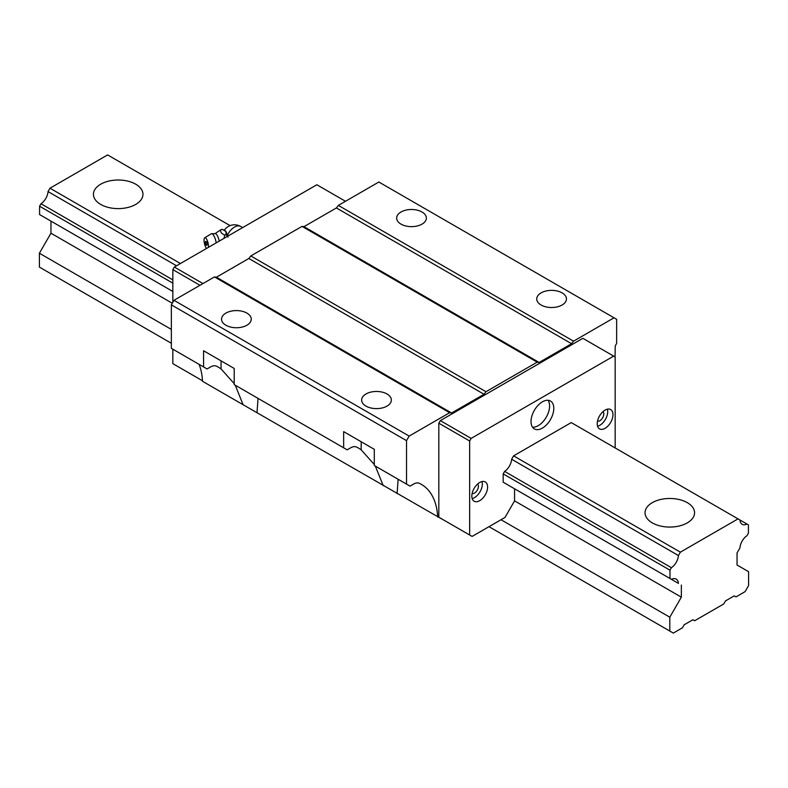<?xml version="1.0" encoding="UTF-8"?>
<svg xmlns="http://www.w3.org/2000/svg" width="788" height="788" viewBox="0 0 788 788"><rect width="100%" height="100%" fill="white"/><g stroke="black" fill="none" stroke-linecap="round" stroke-linejoin="round"><path stroke-width="1.18" d="M477.626 484.019A5.575 3.221 -60 0 1 477.981 488.57A5.575 3.221 -60 0 1 474.465 493.111A5.575 3.221 -60 0 1 472.12 493.564M607.381 409.179A11.14 6.432 -60 0 1 599.845 425.274A11.14 6.432 -60 0 1 597.56 426.2M605.095 410.105A11.14 6.432 -60 0 1 610.67 409.553A11.14 6.432 -60 0 1 612.375 418.477A11.14 6.432 -60 0 1 605.095 428.298A11.14 6.432 -60 0 1 599.52 428.849A11.14 6.432 -60 0 1 597.816 419.925A11.14 6.432 -60 0 1 605.095 410.105M365.987 406.106A14.854 8.579 180 0 1 361.633 400.048A14.854 8.579 180 0 1 370.803 392.119A14.854 8.579 180 0 1 386.997 393.98A14.854 8.579 180 0 1 391.35 400.048A14.854 8.579 180 0 1 382.17 407.967A14.854 8.579 180 0 1 365.987 406.106M401.003 224.127A14.854 8.579 180 0 1 396.65 218.069A14.854 8.579 180 0 1 405.83 210.14A14.854 8.579 180 0 1 422.013 212.002A14.854 8.579 180 0 1 426.367 218.069A14.854 8.579 180 0 1 417.197 225.989A14.854 8.579 180 0 1 401.003 224.127M482 481.566A11.14 6.432 -60 0 1 474.465 497.652A11.14 6.432 -60 0 1 472.179 498.587M479.715 482.492A11.14 6.432 -60 0 1 485.29 481.941A11.14 6.432 -60 0 1 486.994 490.865A11.14 6.432 -60 0 1 479.715 500.685A11.14 6.432 -60 0 1 474.149 501.237A11.14 6.432 -60 0 1 472.436 492.313A11.14 6.432 -60 0 1 479.715 482.492M541.09 305.015A14.854 8.579 180 0 1 536.746 298.947A14.854 8.579 180 0 1 545.917 291.018A14.854 8.579 180 0 1 562.11 292.88A14.854 8.579 180 0 1 566.454 298.947A14.854 8.579 180 0 1 557.283 306.867A14.854 8.579 180 0 1 541.09 305.015M225.89 325.227A14.854 8.579 180 0 1 221.546 319.16A14.854 8.579 180 0 1 230.717 311.24A14.854 8.579 180 0 1 246.91 313.102A14.854 8.579 180 0 1 251.254 319.16A14.854 8.579 180 0 1 242.083 327.089A14.854 8.579 180 0 1 225.89 325.227M548.074 400.284A16.095 9.298 -60 0 1 538.204 425.678A16.095 9.298 -60 0 1 532.54 427.204M542.41 401.811A16.095 9.298 -60 0 1 550.457 401.013A16.095 9.298 -60 0 1 552.92 413.917A16.095 9.298 -60 0 1 542.41 428.101A16.095 9.298 -60 0 1 534.362 428.899A16.095 9.298 -60 0 1 531.89 415.995A16.095 9.298 -60 0 1 542.41 401.811M603.007 411.631A5.575 3.221 -60 0 1 603.362 416.182A5.575 3.221 -60 0 1 599.845 420.723A5.575 3.221 -60 0 1 597.501 421.176M615.162 447.948L615.162 356.984L613.675 356.117L471.145 438.404L469.648 440.994L438.827 423.205L438.827 517.214L441.201 518.681L243.118 404.727L235.238 385.214M406.519 440.64L409.149 436.089L173.971 300.307L171.351 304.858L406.519 440.64L406.519 484.108L374.3 465.511L374.3 449.327L343.657 431.637L343.657 447.811L347.153 449.84L350.64 447.82A12.381 7.151 120 0 1 356.521 447.052A79.243 45.753 120 0 1 358.501 448.086A79.243 45.753 120 0 1 361.17 449.84L374.3 464.506M375.324 466.092L383.214 485.605M234.213 383.618L221.073 368.961A79.243 45.753 120 0 0 218.414 367.198A79.243 45.753 120 0 0 216.434 366.174A12.381 7.151 120 0 0 210.554 366.942L207.067 368.961L171.351 348.335L171.351 304.858M451.593 413.001L484.029 394.266L248.85 258.494L216.414 277.218L451.593 413.001L449.643 412.705L214.464 276.933L173.971 300.307M449.643 412.705L409.149 436.089M345.489 201.285L316.855 184.756L174.325 267.043L172.838 269.634L172.838 302.277M172.838 349.192L172.838 363.642L202.486 380.762M513.589 455.858L680.379 552.161L738.021 518.878L571.231 422.585L513.589 455.858L511.629 459.246A10.776 6.215 -60 0 1 504.615 471.401L503.177 473.884L503.177 482.207L671.406 579.328L503.177 482.207M469.648 440.994L469.648 535.003L438.827 517.214M671.406 579.328A10.776 6.215 -60 0 1 676.212 579.101A10.776 6.215 -60 0 1 678.429 583.376L514.564 488.777L514.564 500.873L505.01 517.43L472.111 536.421L469.648 535.003M514.564 488.777L678.429 583.376M243.118 404.727L202.516 381.284A79.243 45.753 -60 0 0 199.088 364.351M258.04 398.383L256.996 412.735M203.57 366.932L203.57 350.759L234.213 368.449L234.213 384.623L343.657 447.811M397.093 493.613L398.127 479.262M614.029 317.8L378.851 182.018L338.357 205.402L336.407 207.943L571.586 343.716L573.536 341.174L614.029 317.8L616.649 319.317L616.649 343.43L615.733 345.026A2.472 1.428 120 0 0 615.221 346.71L615.064 356.925M174.325 267.043L202.959 283.572M172.838 269.634L199.975 285.295M573.536 341.174L338.357 205.402M336.407 207.943L303.971 226.668L302.021 226.383L250.801 255.952L248.85 258.494M571.586 343.716L539.15 362.45L303.971 226.668M406.519 484.108L410.026 486.127L413.513 484.118A12.381 7.151 -60 0 1 419.393 483.339A79.243 45.753 -60 0 1 421.373 484.374A79.243 45.753 -60 0 1 437.695 517.056M613.675 356.117L582.854 338.328L440.325 420.615L438.827 423.205M471.145 438.404L440.325 420.615M216.414 277.218L214.464 276.933M539.15 362.45L537.199 362.155L485.979 391.725L250.801 255.952M484.029 394.266L485.979 391.725M537.199 362.155L302.021 226.383M219.241 241.118A7.427 2.325 -103.4 0 0 215.528 233.642L211.371 233.75A8.176 2.551 -103.4 0 0 211.233 233.819L204.752 237.769A5.821 1.822 -103.4 0 0 204.053 240.261A5.821 1.822 -103.4 0 0 206.545 248.447M223.979 238.38L224.787 234.991C221.359 233.711 220.088 231.938 220.955 229.653L215.075 233.622M207.067 244.457A2.049 0.64 76.6 0 1 206.771 245.354A2.049 0.64 76.6 0 1 206.387 245.167A3.713 3.713 0 0 1 205.56 241.699A2.049 0.64 76.6 0 1 206.771 242.734A2.049 0.64 76.6 0 1 207.067 244.457M208.465 247.333A5.821 1.822 -103.4 0 0 208.505 246.467A5.821 1.822 -103.4 0 0 207.165 240.232A5.821 1.822 -103.4 0 0 204.752 237.769M216.217 242.862A8.176 2.551 -103.4 0 0 211.371 233.75M220.955 229.653L222.324 229.318L225.88 231.475L226.156 234.657L227.998 237.109L226.205 231.948A8.668 2.709 76.6 0 0 226.038 231.682M224.787 234.991L226.156 234.657M223.487 229.869L224.462 230.254A8.668 2.709 76.6 0 1 225.88 231.475M652.287 522.877A24.763 14.302 180 0 1 645.037 512.771A24.763 14.302 180 0 1 660.324 499.562A24.763 14.302 180 0 1 687.313 502.665A24.763 14.302 180 0 1 694.563 512.771A24.763 14.302 180 0 1 679.276 525.98A24.763 14.302 180 0 1 652.287 522.877M100.687 204.417A24.763 14.302 180 0 1 93.437 194.311A24.763 14.302 180 0 1 108.724 181.102A24.763 14.302 180 0 1 135.713 184.195A24.763 14.302 180 0 1 142.963 194.311A24.763 14.302 180 0 1 127.676 207.52A24.763 14.302 180 0 1 100.687 204.417M230.076 225.614L107.621 154.921L49.979 188.204L48.029 191.583A10.776 6.215 -60 0 1 41.006 203.747L39.577 206.22L39.577 214.543L172.838 291.481L41.006 215.37M180.432 263.517L49.979 188.204M680.379 552.161L678.429 555.54L511.629 459.246M176.532 265.773L48.029 191.583M678.429 555.54A10.776 6.215 -60 0 1 671.406 567.705L504.615 471.401M172.838 279.858L41.006 203.747M681.354 585.07L681.354 597.166L669.8 617.191L669.8 631.06L673.307 633.079L682.408 627.819L684.161 624.785L692.918 619.732L694.661 620.747L723.739 603.963L725.482 600.929L734.239 595.876L735.992 596.89L745.093 591.63L748.6 585.563L748.6 571.694L737.046 565.026L737.046 552.92L739.971 547.847A10.776 6.215 -60 0 1 746.994 535.682L748.423 533.21L748.423 524.887L746.994 524.059A10.776 6.215 -60 0 1 742.188 524.286A10.776 6.215 -60 0 1 739.971 520.011L738.021 518.878M671.406 567.705L669.977 570.177L669.977 578.5M171.351 343.282L39.4 267.102L39.4 253.234L50.954 233.209L50.954 221.113L172.838 291.481L48.029 219.419M669.977 570.177L503.177 473.884M172.838 283.158L39.577 206.22M746.994 524.059L739.971 520.011M681.354 597.166L514.564 500.873M172.276 303.252L50.954 233.209M669.8 631.06L488.993 526.67M669.8 617.191L501.01 519.735M171.351 329.414L39.4 253.234M361.17 449.84L361.17 441.743M221.073 368.961L221.073 360.865M242.655 227.594L240.685 226.461A12.381 7.151 120 0 0 234.489 227.072A12.381 7.151 120 0 0 227.505 235.11M240.685 226.461A12.381 12.381 0 0 0 224.275 230.194"/></g></svg>
